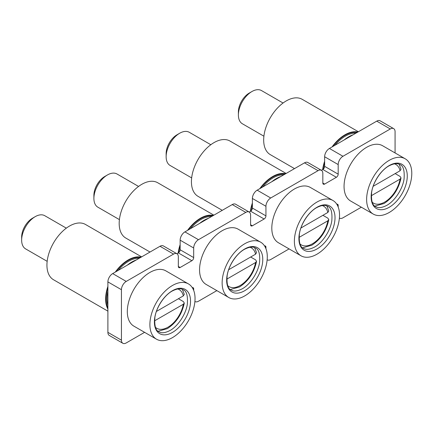 <?xml version="1.0" encoding="UTF-8"?>
<svg xmlns="http://www.w3.org/2000/svg" width="433" height="433" viewBox="0 0 433 433"><rect width="100%" height="100%" fill="white"/><g stroke="black" fill="none" stroke-linecap="round" stroke-linejoin="round"><path stroke-width="0.65" d="M160.004 246.274L112.683 273.596L126.225 281.418L173.552 254.095L160.004 246.274A6.771 3.908 -60 0 1 163.387 245.939L176.935 253.76A6.771 3.908 120 0 0 173.552 254.095M122.842 343.277L109.295 335.456A6.771 3.908 -60 0 1 107.893 332.36L121.44 340.176A6.771 3.908 120 0 0 122.842 343.277A6.771 3.908 120 0 0 126.225 342.941L144.6 332.333M232.25 204.565L184.929 231.882L198.476 239.703L245.798 212.386L232.25 204.565A6.771 3.908 -60 0 1 235.633 204.23L249.181 212.051A6.771 3.908 120 0 0 245.798 212.386M195.088 301.563L194.904 301.46A6.771 3.908 120 0 0 195.088 301.563A6.771 3.908 120 0 0 198.476 301.233L216.846 290.624M304.496 162.851L257.175 190.174L270.722 197.995L318.044 170.672L304.496 162.851A6.771 3.908 -60 0 1 307.879 162.516L321.427 170.337A6.771 3.908 120 0 0 318.044 170.672M267.34 259.854L267.156 259.746A6.771 3.908 120 0 0 267.34 259.854A6.771 3.908 120 0 0 270.722 259.519L289.092 248.91M342.968 156.281L390.29 128.964L376.742 121.143L329.421 148.459L342.968 156.281A6.771 3.908 120 0 0 338.184 164.572L324.636 156.751A6.771 3.908 -60 0 1 329.421 148.459M339.402 218.026A6.771 3.908 120 0 0 339.586 218.14A6.771 3.908 120 0 0 342.968 217.81L361.344 207.201M107.893 332.36L107.893 281.888A6.771 3.908 -60 0 1 112.683 273.596M176.886 253.733L178.336 252.899A2.555 1.472 120 0 0 180.144 249.771L180.144 240.174A6.771 3.908 -60 0 1 184.929 231.882M249.132 212.024L250.583 211.185A2.555 1.472 120 0 0 252.39 208.056L252.39 198.466A6.771 3.908 -60 0 1 257.175 190.174M321.383 170.31L322.829 169.476A2.555 1.472 120 0 0 324.636 166.348L324.636 156.751M376.742 121.143A6.771 3.908 -60 0 1 380.131 120.807L393.673 128.628A6.771 3.908 120 0 0 390.29 128.964M121.44 340.176L121.44 289.704L107.893 281.888M192.301 287.647A2.555 1.472 -60 0 1 193.161 287.701A2.555 1.472 -60 0 1 193.686 288.871L192.696 288.302M193.686 290.408L193.686 288.871M264.547 245.933A2.555 1.472 -60 0 1 265.407 245.993A2.555 1.472 -60 0 1 265.938 247.162L264.942 246.588M265.938 248.694L265.938 247.162M336.793 204.224A2.555 1.472 -60 0 1 337.653 204.279A2.555 1.472 -60 0 1 338.184 205.448L337.188 204.879M338.184 206.985L338.184 205.448M395.075 152.941L395.075 131.724A6.771 3.908 120 0 0 393.673 128.628M324.636 166.348L338.184 174.163L338.184 164.572M338.184 174.163A2.555 1.472 -60 0 1 336.376 177.292L322.829 169.476M324.636 184.074A2.555 1.472 -60 0 1 323.359 184.198A2.555 1.472 -60 0 1 322.829 183.029L324.636 184.074L336.376 177.292M321.427 170.337A6.771 3.908 120 0 1 322.829 173.438L322.829 183.029M270.722 197.995A6.771 3.908 120 0 0 265.938 206.281L252.39 198.466M252.39 208.056L265.938 215.878L265.938 206.281M265.938 215.878A2.555 1.472 -60 0 1 264.13 219.006L250.583 211.185M252.39 225.782A2.555 1.472 -60 0 1 251.113 225.912A2.555 1.472 -60 0 1 250.583 224.743L252.39 225.782L264.13 219.006M249.181 212.051A6.771 3.908 120 0 1 250.583 215.147L250.583 224.743M198.476 239.703A6.771 3.908 120 0 0 193.686 247.995L180.144 240.174M180.144 249.771L193.686 257.586L193.686 247.995M193.686 257.586A2.555 1.472 -60 0 1 191.884 260.715L178.336 252.899M180.144 267.497A2.555 1.472 -60 0 1 178.867 267.621A2.555 1.472 -60 0 1 178.336 266.452L180.144 267.497L191.884 260.715M176.935 253.76A6.771 3.908 120 0 1 178.336 256.861L178.336 266.452M126.225 281.418A6.771 3.908 120 0 0 121.44 289.704M322.672 169.568A31.928 18.435 -60 0 1 324.636 161.238M332.035 146.955A31.928 18.435 -60 0 1 344.955 134.798A31.928 18.435 -60 0 1 357.88 132.033M294.51 168.616L270.289 154.63A31.928 18.435 -60 0 1 265.397 129.045A31.928 18.435 -60 0 1 286.256 100.911A31.928 18.435 -60 0 1 302.218 99.33L358.372 131.746M344.073 140A31.928 18.435 -60 0 1 348.57 136.888A31.928 18.435 -60 0 1 353.063 134.815M389.207 165.563A25.542 14.749 -60 0 1 407.269 175.993A25.542 14.749 -60 0 1 389.207 207.277A25.542 14.749 -60 0 1 371.146 196.847A25.542 14.749 -60 0 1 389.207 165.563M389.207 212.489A31.928 18.435 -60 0 1 373.241 214.07A31.928 18.435 -60 0 1 368.348 188.485A31.928 18.435 -60 0 1 389.207 160.351A31.928 18.435 -60 0 1 405.169 158.77A31.928 18.435 -60 0 1 410.067 184.355A31.928 18.435 -60 0 1 389.207 212.489M373.241 214.07L350.665 201.036A31.928 18.435 -60 0 1 345.772 175.452A31.928 18.435 -60 0 1 366.632 147.312A31.928 18.435 -60 0 1 382.593 145.732L405.169 158.77M263.903 136.2L242.361 123.757A19.155 11.063 -60 0 1 238.394 114.989A19.155 11.063 -60 0 1 251.936 91.525L251.936 91.525A19.155 11.063 -60 0 1 261.516 90.578L283.063 103.016M238.394 114.989L238.394 111.86A15.328 8.849 -60 0 1 249.229 93.09L251.936 91.525L249.229 93.09M394.431 163.815A22.348 12.903 -60 0 1 400.076 170.759L373.159 186.298L395.161 173.595L400.13 176.464L401.034 177.936L400.076 179.1L371.314 195.711M400.076 170.759L401.028 169.195L399.096 164.194M316.961 207.277A25.542 14.749 -60 0 1 335.023 217.702A25.542 14.749 -60 0 1 316.961 248.986A25.542 14.749 -60 0 1 298.9 238.556A25.542 14.749 -60 0 1 316.961 207.277M316.961 254.198A31.928 18.435 -60 0 1 300.995 255.784A31.928 18.435 -60 0 1 296.102 230.199A31.928 18.435 -60 0 1 316.961 202.059A31.928 18.435 -60 0 1 332.923 200.479A31.928 18.435 -60 0 1 337.816 226.064A31.928 18.435 -60 0 1 316.961 254.198M300.995 255.784L278.419 242.745A31.928 18.435 -60 0 1 273.526 217.16A31.928 18.435 -60 0 1 294.38 189.026A31.928 18.435 -60 0 1 310.347 187.446L332.923 200.479M244.71 248.986A25.542 14.749 -60 0 1 262.777 259.416A25.542 14.749 -60 0 1 244.71 290.7A25.542 14.749 -60 0 1 226.648 280.27A25.542 14.749 -60 0 1 244.71 248.986M244.71 295.912A31.928 18.435 -60 0 1 228.748 297.493A31.928 18.435 -60 0 1 223.856 271.908A31.928 18.435 -60 0 1 244.71 243.774A31.928 18.435 -60 0 1 260.677 242.193A31.928 18.435 -60 0 1 265.57 267.778A31.928 18.435 -60 0 1 244.71 295.912M228.748 297.493L206.173 284.459A31.928 18.435 -60 0 1 201.275 258.874A31.928 18.435 -60 0 1 222.134 230.735A31.928 18.435 -60 0 1 238.101 229.154L260.677 242.193M172.464 290.7A25.542 14.749 -60 0 1 190.525 301.124A25.542 14.749 -60 0 1 172.464 332.409A25.542 14.749 -60 0 1 154.402 321.979A25.542 14.749 -60 0 1 172.464 290.7M172.464 337.621A31.928 18.435 -60 0 1 156.502 339.207A31.928 18.435 -60 0 1 151.61 313.622A31.928 18.435 -60 0 1 172.464 285.482A31.928 18.435 -60 0 1 188.431 283.902A31.928 18.435 -60 0 1 193.324 309.487A31.928 18.435 -60 0 1 172.464 337.621M156.502 339.207L133.921 326.168A31.928 18.435 -60 0 1 129.029 300.583A31.928 18.435 -60 0 1 149.888 272.449A31.928 18.435 -60 0 1 165.855 270.869L188.431 283.902M191.657 177.909L170.109 165.471A19.155 11.063 -60 0 1 166.142 156.697A19.155 11.063 -60 0 1 179.69 133.24A19.155 11.063 -60 0 1 179.69 133.234A19.155 11.063 -60 0 1 189.27 132.287L210.817 144.725M166.142 156.697L166.142 153.569A15.328 8.849 -60 0 1 176.983 134.804A15.328 8.849 -60 0 1 176.983 134.798L179.69 133.234L176.983 134.804M322.184 205.529A22.348 12.903 -60 0 1 327.83 212.468L300.913 228.012L322.915 215.304L327.884 218.172L328.788 219.645L327.83 220.814L299.062 237.419M327.83 212.468L328.782 210.909L326.85 205.902M119.411 219.618L97.863 207.18A19.155 11.063 -60 0 1 93.896 198.411A19.155 11.063 -60 0 1 107.444 174.948L107.444 174.948A19.155 11.063 -60 0 1 117.024 174.001L138.565 186.439M93.896 198.411L93.896 195.283A15.328 8.849 -60 0 1 104.732 176.512L107.444 174.948L104.732 176.512M249.933 247.238A22.348 12.903 -60 0 1 255.584 254.182L228.667 269.721L250.669 257.018L255.638 259.887L256.542 261.359L255.584 262.522L226.816 279.133M255.584 254.182L256.536 252.618L254.599 247.616M47.165 261.332L25.617 248.894A19.155 11.063 -60 0 1 21.65 240.12A19.155 11.063 -60 0 1 35.197 216.662A19.155 11.063 -60 0 1 35.197 216.657A19.155 11.063 -60 0 1 44.778 215.71L66.319 228.148M21.65 240.12L21.65 236.992A15.328 8.849 -60 0 1 32.486 218.227A15.328 8.849 -60 0 1 32.486 218.221L35.197 216.657L32.486 218.227M177.687 288.952A22.348 12.903 -60 0 1 183.338 295.891L156.416 311.435L178.423 298.727L183.392 301.595L184.296 303.068L183.338 304.237L154.57 320.842M183.338 295.891L184.285 294.332L182.353 289.325M250.42 211.277A31.928 18.435 -60 0 1 252.39 202.953M259.784 188.664A31.928 18.435 -60 0 1 272.709 176.512A31.928 18.435 -60 0 1 285.628 173.747M222.264 210.33L198.043 196.344A31.928 18.435 -60 0 1 193.15 170.759A31.928 18.435 -60 0 1 214.01 142.619A31.928 18.435 -60 0 1 229.972 141.039L286.126 173.46M271.827 181.714A31.928 18.435 -60 0 1 276.319 178.596A31.928 18.435 -60 0 1 280.811 176.523M178.174 252.991A31.928 18.435 -60 0 1 180.144 244.661M187.538 230.378A31.928 18.435 -60 0 1 200.463 218.221A31.928 18.435 -60 0 1 213.382 215.455M150.018 252.038L125.797 238.053A31.928 18.435 -60 0 1 120.904 212.468A31.928 18.435 -60 0 1 141.759 184.334A31.928 18.435 -60 0 1 157.726 182.753L213.875 215.169M199.581 223.423A31.928 18.435 -60 0 1 204.073 220.31A31.928 18.435 -60 0 1 208.565 218.237M107.893 309.102A31.928 18.435 -60 0 1 107.893 286.375M115.292 272.086A31.928 18.435 -60 0 1 128.217 259.935A31.928 18.435 -60 0 1 141.136 257.17M107.893 311.143L53.551 279.767A31.928 18.435 -60 0 1 48.653 254.182A31.928 18.435 -60 0 1 69.513 226.042A31.928 18.435 -60 0 1 85.48 224.462L141.629 256.883M127.334 265.137A31.928 18.435 -60 0 1 131.827 262.019A31.928 18.435 -60 0 1 136.319 259.946M324.263 167.825A30.651 17.699 -60 0 1 324.636 165.974M334.915 145.293A30.651 17.699 -60 0 1 345.41 136.103A30.651 17.699 -60 0 1 355.899 133.175M332.842 146.489A31.29 18.067 -60 0 1 344.955 135.323A31.29 18.067 -60 0 1 357.073 132.498M323.132 169.271A31.29 18.067 -60 0 1 324.636 162.494M400.076 179.1A22.348 12.903 -60 0 1 384.693 202.059A22.348 12.903 -60 0 1 372.245 202.243M327.83 220.814A22.348 12.903 -60 0 1 312.442 243.774A22.348 12.903 -60 0 1 299.999 243.958M255.584 262.522A22.348 12.903 -60 0 1 240.196 285.482A22.348 12.903 -60 0 1 227.753 285.666M183.338 304.237A22.348 12.903 -60 0 1 167.95 327.196A22.348 12.903 -60 0 1 155.501 327.38M252.017 209.534A30.651 17.699 -60 0 1 252.39 207.688M262.669 187.002A30.651 17.699 -60 0 1 273.158 177.817A30.651 17.699 -60 0 1 283.653 174.889M260.59 188.198A31.29 18.067 -60 0 1 272.709 177.032A31.29 18.067 -60 0 1 284.822 174.212M250.886 210.985A31.29 18.067 -60 0 1 252.39 204.203M179.771 251.248A30.651 17.699 -60 0 1 180.144 249.397M190.423 228.716A30.651 17.699 -60 0 1 200.912 219.526A30.651 17.699 -60 0 1 211.407 216.597M188.344 229.912A31.29 18.067 -60 0 1 200.463 218.746A31.29 18.067 -60 0 1 212.576 215.921M178.634 252.693A31.29 18.067 -60 0 1 180.144 245.917M107.893 305.406A30.651 17.699 -60 0 1 107.893 291.111M118.171 270.425A30.651 17.699 -60 0 1 128.666 261.24A30.651 17.699 -60 0 1 139.161 258.312M116.098 271.621A31.29 18.067 -60 0 1 128.217 260.455A31.29 18.067 -60 0 1 140.33 257.635M107.893 307.847A31.29 18.067 -60 0 1 107.893 287.626M388.888 165.926C396.287 162.159 398.917 164.085 399.984 164.621C403.312 165.779 404.671 170.564 404.065 178.991C402.706 189.01 394.696 201.069 386.815 205.345C379.389 209.128 376.775 207.18 375.72 206.655C372.391 205.496 371.032 200.706 371.638 192.284C372.997 182.266 381.008 170.201 388.888 165.926M374.902 206.097L384.028 203.521C392.964 197.719 398.631 189.189 401.039 177.936M316.642 207.64C324.041 203.867 326.671 205.794 327.738 206.335C331.066 207.488 332.425 212.278 331.819 220.7C330.455 230.719 322.45 242.783 314.569 247.059C307.143 250.837 304.523 248.888 303.473 248.363C300.145 247.211 298.786 242.42 299.392 233.993C300.751 223.98 308.761 211.916 316.642 207.64M244.396 249.348C251.795 245.581 254.425 247.508 255.492 248.044C258.82 249.202 260.179 253.987 259.573 262.414C258.209 272.433 250.204 284.492 242.318 288.768C234.897 292.551 232.277 290.603 231.227 290.078C227.899 288.919 226.535 284.129 227.146 275.707C228.505 265.689 236.51 253.624 244.396 249.348M172.15 291.063C179.543 287.29 182.179 289.217 183.246 289.758C186.574 290.911 187.933 295.701 187.327 304.123C185.963 314.142 177.958 326.206 170.072 330.482C162.646 334.26 160.031 332.311 158.976 331.786C155.647 330.633 154.289 325.843 154.895 317.416C156.259 307.403 164.264 295.338 172.15 291.063M302.656 247.806L311.782 245.235C320.718 239.433 326.385 230.903 328.788 219.645M230.405 289.52L239.536 286.944C248.466 281.141 254.139 272.611 256.542 261.359M158.159 331.229L167.29 328.658C176.22 322.856 181.892 314.326 184.296 303.068"/></g></svg>
